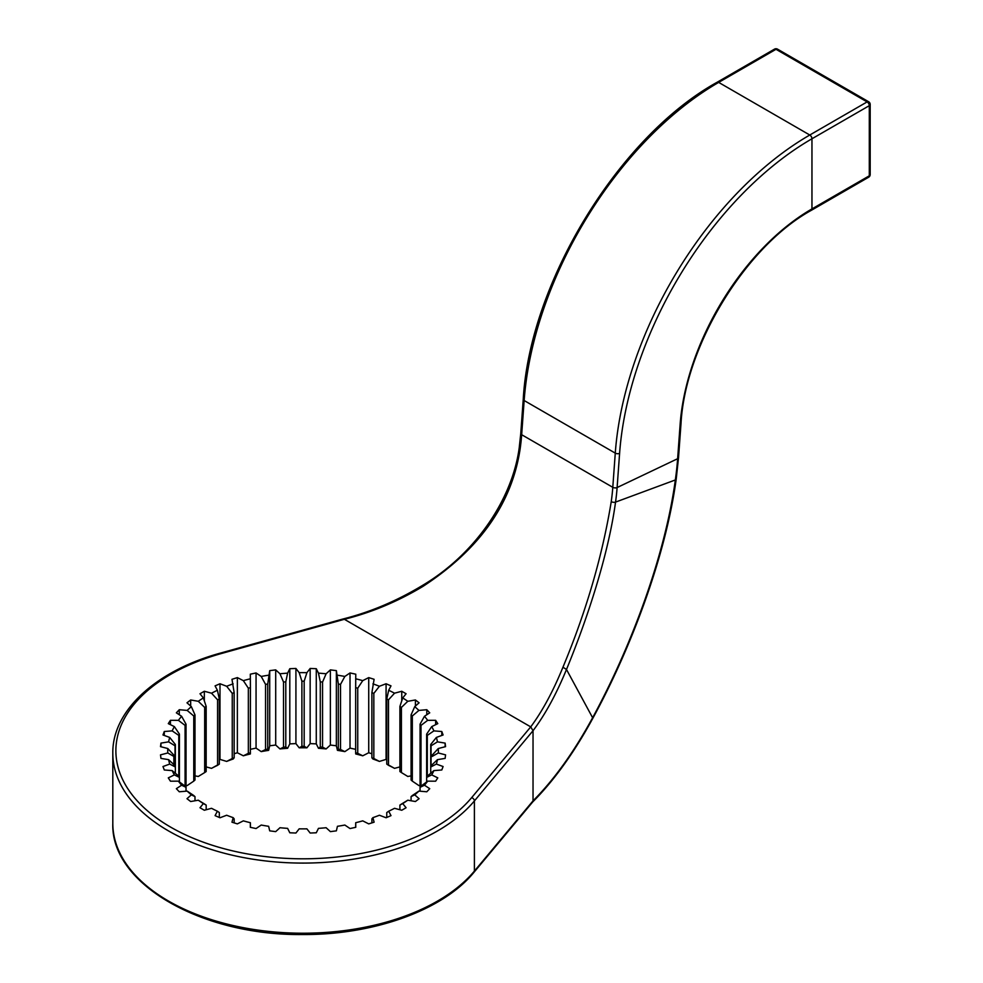 <?xml version="1.0" encoding="UTF-8"?>
<svg xmlns="http://www.w3.org/2000/svg" width="983" height="983" viewBox="0 0 983 983"><rect width="100%" height="100%" fill="white"/><g stroke="black" fill="none" stroke-linecap="round" stroke-linejoin="round"><path stroke-width="1.47" d="M193.762 781.129L193.762 715.993A129.166 74.573 180 0 1 194.99 714.887L194.99 780.023A129.166 74.573 0 0 0 193.762 781.129L187.163 785.564L186.02 785.466M204.673 772.564L204.673 707.428A129.166 74.573 180 0 1 206.172 706.421L206.172 771.557A129.166 74.573 0 0 0 204.673 772.564L198.296 776.459L194.99 775.882M431.058 745.802L431.058 765.72L437.46 759.65L445.127 758.397L445.569 754.858L438.295 752.978L432.201 756.418A129.166 74.573 180 0 0 432.213 755.755A129.166 74.573 180 0 0 432.201 755.104L438.295 748.518L445.569 746.638L445.127 743.111L437.46 741.846L431.058 745.802A129.166 74.573 180 0 0 430.726 744.487L436.366 737.434L443.1 734.977L441.797 731.512L433.896 730.885L427.298 735.382A129.166 74.573 180 0 0 426.647 734.117L431.721 726.609L437.791 723.623L435.641 720.306L427.679 720.342L421.007 725.38A129.166 74.573 180 0 0 420.06 724.176L424.459 716.288L429.731 712.822L426.794 709.714L418.905 710.414L412.319 715.993A129.166 74.573 180 0 0 411.078 714.887L414.728 706.654L419.09 702.808L415.416 699.97L407.785 701.297L401.408 707.428A129.166 74.573 180 0 0 399.909 706.421L402.723 697.93L406.09 693.752L401.752 691.258L394.527 693.199L388.494 699.835A129.166 74.573 180 0 0 386.761 698.974L388.69 690.275L391.001 685.876L386.086 683.75L379.413 686.269L373.835 693.384A129.166 74.573 180 0 0 371.906 692.671L374.105 679.302L368.723 677.606L362.739 680.641L357.738 688.198A129.166 74.573 180 0 0 355.662 687.645L355.772 674.191L350.022 672.95L344.849 676.451L340.523 684.389A129.166 74.573 180 0 0 338.336 684.021L336.37 670.639L330.374 669.89L326.11 673.773L322.559 682.042A129.166 74.573 180 0 0 320.286 681.846L318.467 673.146L316.28 668.71L310.161 668.465L306.905 672.667L304.177 681.182A129.166 74.573 180 0 0 301.892 681.182L299.176 672.667L295.92 668.465L289.801 668.71L287.614 673.146L285.795 681.846A129.166 74.573 180 0 0 283.522 682.042L279.971 673.773L275.707 669.89L269.711 670.639L267.745 684.021A129.166 74.573 180 0 0 265.557 684.389L261.22 676.451L256.059 672.95L250.309 674.191L250.419 687.645A129.166 74.573 180 0 0 248.343 688.198L243.342 680.641L237.358 677.606L231.976 679.302L234.163 692.671A129.166 74.573 180 0 0 232.246 693.384L226.668 686.269L219.995 683.75L215.08 685.876L217.39 690.275L219.32 698.974L219.32 764.098L217.39 765.425A135.31 78.124 0 0 0 211.542 768.35L206.172 766.9M234.163 692.671L234.163 757.807L233.168 759.011A135.31 78.124 0 0 0 226.668 761.42L219.32 759.195M250.419 687.645L250.37 753.949A135.31 78.124 0 0 0 243.342 755.804L237.358 752.757L234.163 753.764M355.662 749.316L350.022 748.112L344.849 751.614A135.31 78.124 0 0 0 337.439 750.348L336.37 745.79L330.374 745.04L326.11 748.935A135.31 78.124 0 0 0 318.467 748.296L316.28 743.873L310.161 743.615L306.905 747.817A135.31 78.124 0 0 0 299.176 747.817L295.92 743.615L289.801 743.873L287.614 748.296A135.31 78.124 0 0 0 279.971 748.935L275.707 745.04L269.711 745.79L268.642 750.348A135.31 78.124 0 0 0 261.22 751.614L256.059 748.112L250.419 749.316M362.739 755.804A135.31 78.124 0 0 0 355.711 753.949L355.662 752.781A129.166 74.573 0 0 1 357.738 753.334L362.739 755.804L368.723 752.757L371.906 753.764M379.413 761.42A135.31 78.124 0 0 0 372.913 759.011L371.906 757.807A129.166 74.573 0 0 1 373.835 758.52L379.413 761.42L386.761 759.195M394.527 768.35A135.31 78.124 0 0 0 388.69 765.425L386.761 764.098A129.166 74.573 0 0 1 388.494 764.971L394.527 768.35L399.909 766.9M411.078 775.882L407.785 776.459L401.408 772.564A129.166 74.573 0 0 0 399.909 771.557L399.909 706.421M420.06 785.466L418.905 785.564L412.319 781.129A129.166 74.573 0 0 0 411.078 780.023L411.078 714.887M681.01 423.501C685.188 345.426 745.778 246.377 811.319 210.325L868.653 177.223A3.072 1.769 -120 0 0 869.291 175.81L811.958 208.912A187.163 108.056 120 0 0 680.113 424.533L677.631 458.717A273.065 157.661 -60 0 1 675.333 479.962C664.84 557.324 629.968 649.112 592.614 717.725L566.491 669.472C587.035 619.536 608.342 555.125 615.542 502.104A187.163 108.056 120 0 0 617.115 487.543L677.631 458.717A3.072 1.61 -175.8 0 0 678.528 457.685L681.01 423.501A3.072 1.61 -175.8 0 1 680.113 424.533M532.614 802.054L533.032 800.862C554.289 779.47 574.146 751.762 592.614 717.725L592.663 718.598C574.084 752.695 554.056 780.514 532.614 802.054M562.952 667.199L566.491 669.472C556.292 694.219 545.135 714.641 533.032 730.713L533.032 800.862L474.396 871.085A190.223 109.826 180 0 1 437.546 901.055A190.223 109.826 180 0 1 168.523 901.055A190.223 109.826 180 0 1 112.812 823.398C110.588 883.729 201.564 935.742 302.469 934.526C373.81 935.066 443.222 910.111 473.99 872.277A3.072 2.261 -140.1 0 0 474.396 871.085L474.396 800.936L533.032 730.713L530.734 726.879C542.383 711.176 553.122 691.27 562.952 667.199C586.273 611.18 602.37 555.997 611.242 501.637A184.091 106.287 120 0 0 612.79 487.31L615.272 453.126A276.137 159.43 -60 0 1 809.783 135.015L867.117 101.913L776.005 49.297L718.671 82.4A276.137 159.43 120 0 0 524.148 400.523L615.272 453.126A3.072 1.61 4.2 0 0 619.597 453.36A273.065 157.661 -60 0 1 811.958 138.775L811.958 208.912A3.072 1.769 -120 0 1 811.319 210.325M206.172 809.746L206.172 805.089L203.358 803.578L199.991 807.743L204.329 810.25L211.542 808.309A135.31 78.124 180 0 0 217.39 811.221L215.08 815.632L219.995 817.758L226.668 815.239A135.31 78.124 180 0 0 233.168 817.647L231.976 822.193L237.358 823.889L243.342 820.854A135.31 78.124 180 0 0 250.37 822.71L250.309 827.305L256.059 828.546L261.22 825.044A135.31 78.124 180 0 0 268.642 826.298L269.711 830.856L275.707 831.618L279.971 827.723A135.31 78.124 180 0 0 287.614 828.362L289.801 832.785L295.92 833.031L299.176 828.841A135.31 78.124 180 0 0 306.905 828.841L310.161 833.031L316.28 832.785L318.467 828.362A135.31 78.124 180 0 0 326.11 827.723L330.374 831.618L336.37 830.856L337.439 826.298A135.31 78.124 180 0 0 344.849 825.044L350.022 828.546L355.772 827.305L355.711 822.71L355.662 827.33M402.723 803.578L399.909 805.089A129.166 74.573 180 0 0 401.408 804.094L407.785 800.199A135.31 78.124 180 0 1 402.723 803.578L406.09 807.743L401.752 810.25L394.527 808.309A135.31 78.124 180 0 1 388.69 811.221L391.001 815.632L386.086 817.758L379.413 815.239A135.31 78.124 180 0 1 372.913 817.647L374.105 822.193L368.723 823.889L362.739 820.854A135.31 78.124 180 0 1 355.711 822.71M407.785 800.199L415.416 801.526L419.09 798.7L414.728 794.842L411.078 796.635L411.078 800.776M411.078 796.635A129.166 74.573 180 0 0 412.319 795.517L418.905 791.094A135.31 78.124 180 0 1 414.728 794.842M418.905 791.094L426.794 791.782L429.731 788.673L424.459 785.22L420.06 787.334L420.06 791.192M421.007 725.38L421.007 786.142L427.679 781.153A135.31 78.124 180 0 1 424.459 785.22M427.679 781.153L435.641 781.19L437.791 777.872L431.721 774.887L426.647 777.406L426.647 781.927L426.647 734.117M427.298 735.382L427.298 776.14L433.896 770.611A135.31 78.124 180 0 1 431.721 774.887M433.896 770.611L441.797 769.984L443.1 766.531L436.366 764.074L430.726 767.023L430.726 773.265L430.726 744.487M437.46 759.65A135.31 78.124 180 0 1 436.366 764.074M438.295 748.518A135.31 78.124 180 0 1 438.295 752.978M436.366 737.434A135.31 78.124 180 0 1 437.46 741.846M431.721 726.609A135.31 78.124 180 0 1 433.896 730.885M424.459 716.288A135.31 78.124 180 0 1 427.679 720.342M414.728 706.654A135.31 78.124 180 0 1 418.905 710.414M402.723 697.93A135.31 78.124 180 0 1 407.785 701.297M388.69 690.275A135.31 78.124 180 0 1 394.527 693.199M372.913 683.849A135.31 78.124 180 0 1 379.413 686.269M355.711 678.798A135.31 78.124 180 0 1 362.739 680.641M337.439 675.198A135.31 78.124 180 0 1 344.849 676.451M318.467 673.146A135.31 78.124 180 0 1 326.11 673.773M299.176 672.667A135.31 78.124 180 0 1 306.905 672.667M279.971 673.773A135.31 78.124 180 0 1 287.614 673.146M261.22 676.451A135.31 78.124 180 0 1 268.642 675.198M243.342 680.641A135.31 78.124 180 0 1 250.37 678.798M226.668 686.269A135.31 78.124 180 0 1 233.168 683.849M219.32 698.974A129.166 74.573 180 0 0 217.587 699.835L211.542 693.199A135.31 78.124 180 0 1 217.39 690.275M211.542 693.199L204.329 691.258L199.991 693.752L203.358 697.93L206.172 706.421M204.673 707.428L198.296 701.297A135.31 78.124 180 0 1 203.358 697.93M198.296 701.297L190.665 699.97L186.991 702.808L191.353 706.654L194.99 714.887M193.762 715.993L187.163 710.414A135.31 78.124 180 0 1 191.353 706.654M187.163 710.414L179.287 709.714L176.35 712.822L181.609 716.288L186.02 724.176L186.02 791.192M179.422 781.927L179.422 777.406A129.166 74.573 180 0 1 178.783 776.14L178.783 735.382A129.166 74.573 180 0 1 179.422 734.117L179.422 777.406L174.36 774.887L168.29 777.872L170.44 781.19L178.402 781.153A135.31 78.124 180 0 0 181.609 785.22L186.02 787.334A129.166 74.573 180 0 1 185.074 786.142L185.074 725.38L178.402 720.342A135.31 78.124 180 0 1 181.609 716.288M178.402 720.342L170.44 720.306L168.29 723.623L174.36 726.609L179.422 734.117M178.783 735.382L172.172 730.885A135.31 78.124 180 0 1 174.36 726.609M172.172 730.885L164.284 731.512L162.981 734.977L169.715 737.434L175.355 744.487L175.355 773.265M173.868 764.627L173.868 756.418A129.166 74.573 180 0 1 173.868 755.755A129.166 74.573 180 0 1 173.868 755.104L173.868 756.418L167.786 752.978L160.512 754.858L160.954 758.397L168.609 759.65A135.31 78.124 180 0 0 169.715 764.074L175.355 767.023A129.166 74.573 180 0 1 175.023 765.72L175.023 745.802L168.609 741.846A135.31 78.124 180 0 1 169.715 737.434M168.609 741.846L160.954 743.111L160.512 746.638L167.786 748.518L173.868 755.104M167.786 752.978A135.31 78.124 180 0 1 167.786 748.518M169.715 764.074L162.981 766.531L164.284 769.984L172.172 770.611L178.783 776.14M174.36 774.887A135.31 78.124 180 0 1 172.172 770.611M181.609 785.22L176.35 788.673L179.287 791.782L187.163 791.094L193.762 795.517A129.166 74.573 180 0 0 194.99 796.635L194.99 800.776M194.99 796.635L191.353 794.842A135.31 78.124 180 0 1 187.163 791.094M191.353 794.842L186.991 798.7L190.665 801.526L198.296 800.199L204.673 804.094A129.166 74.573 180 0 0 206.172 805.089M203.358 803.578A135.31 78.124 180 0 1 198.296 800.199M870.188 104.419L870.188 174.556A3.072 1.769 0 0 1 869.291 175.81L869.291 105.672A3.072 1.769 -120 0 0 867.117 101.913A3.072 1.769 -60 0 1 868.653 101.753A3.072 3.072 0 0 1 870.188 104.419A3.072 1.769 180 0 1 869.291 105.672L811.958 138.775A3.072 1.769 60 0 0 809.783 135.015L718.671 82.4A3.072 1.769 -120 0 0 717.135 82.253C619.093 136.379 529.653 282.686 523.251 399.27A3.072 1.61 -175.8 0 0 524.148 400.523L521.666 434.707A184.091 106.287 -60 0 1 520.118 449.034C511.824 503.726 479.446 549.509 422.985 586.384C397.697 601.535 371.488 612.507 344.369 619.29L342.956 619.007L220.954 652.958C156.371 670.443 112.16 710.635 112.812 753.261A190.223 109.826 0 0 0 168.523 830.918A190.223 109.826 0 0 0 437.546 830.918A190.223 109.826 0 0 0 474.396 800.936A3.072 2.261 39.9 0 0 471.643 797.668L530.734 726.879L344.369 619.29L221.777 653.412A187.163 108.056 0 0 0 170.698 827.158A187.163 108.056 0 0 0 471.643 797.668M868.653 101.753L777.528 49.15A3.072 1.769 120 0 0 776.005 49.297A3.072 1.769 -120 0 0 774.469 49.15L717.135 82.253M211.542 768.35L217.587 764.971A129.166 74.573 0 0 1 219.32 764.098M226.668 761.42L232.246 758.52A129.166 74.573 0 0 1 234.163 757.807M243.342 755.804L248.343 753.334A129.166 74.573 0 0 1 250.419 752.781M267.745 684.021L267.745 749.157L268.642 750.348M261.22 751.614L265.557 749.525A129.166 74.573 0 0 1 267.745 749.157M285.795 681.846L285.795 746.982L287.614 748.296M279.971 748.935L283.522 747.178A129.166 74.573 0 0 1 285.795 746.982M304.177 681.182L304.177 746.318L306.905 747.817M299.176 747.817L301.892 746.318A129.166 74.573 0 0 1 304.177 746.318M322.559 682.042L322.559 747.178L326.11 748.935M318.467 748.296L320.286 746.982A129.166 74.573 0 0 1 322.559 747.178M340.523 684.389L340.523 749.525L344.849 751.614M337.439 750.348L338.336 749.157A129.166 74.573 0 0 1 340.523 749.525M175.023 745.802A129.166 74.573 180 0 1 175.355 744.487M185.074 725.38A129.166 74.573 180 0 1 186.02 724.176M388.69 811.221L386.761 812.548L386.761 817.463M372.913 817.647L371.906 818.851L371.906 822.894M250.37 822.71L250.419 827.33M233.168 817.647L234.163 818.851L234.163 822.894M217.39 811.221L219.32 812.548L219.32 817.463M178.402 781.153L185.074 786.142M168.609 759.65L175.023 765.72M431.058 765.72A129.166 74.573 180 0 1 430.726 767.023M427.298 776.14A129.166 74.573 180 0 1 426.647 777.406M421.007 786.142A129.166 74.573 180 0 1 420.06 787.334M160.954 743.111L160.954 746.748M164.284 731.512L164.284 735.444M170.44 720.306L170.44 724.68M179.287 709.714L179.287 714.752M190.665 699.97L190.665 706.052M204.329 691.258L204.329 700.867M217.587 699.835L217.587 764.971M232.246 693.384L232.246 758.52M248.343 688.198L248.343 753.334M265.557 684.389L265.557 749.525M283.522 682.042L283.522 747.178M301.892 681.182L301.892 746.318M320.286 681.846L320.286 746.982M338.336 684.021L338.336 749.157M357.738 688.198L357.738 753.334M355.662 687.645L355.662 752.781M373.835 693.384L373.835 758.52M371.906 692.671L371.906 757.807M388.494 699.835L388.494 764.971M386.761 698.974L386.761 764.098M401.408 707.428L401.408 772.564M412.319 715.993L412.319 781.129M420.06 724.176L420.06 789.312M432.201 756.418L432.201 755.104M399.909 805.089L399.909 809.746M219.995 683.75L219.995 758.901M237.358 677.606L237.358 752.757M256.059 672.95L256.059 748.112M269.711 670.639L269.711 745.79M275.707 669.89L275.707 745.04M289.801 668.71L289.801 743.873M295.92 668.465L295.92 743.615M310.161 668.465L310.161 743.615M316.28 668.71L316.28 743.873M330.374 669.89L330.374 745.04M336.37 670.639L336.37 745.79M350.022 672.95L350.022 748.112M368.723 677.606L368.723 752.757M386.086 683.75L386.086 758.901M401.752 691.258L401.752 700.867M415.416 699.97L415.416 706.052M426.794 709.714L426.794 714.752M435.641 720.306L435.641 724.68M441.797 731.512L441.797 735.444M445.127 743.111L445.127 746.748M678.528 457.685L676.206 479.139A3.072 1.425 -171.9 0 1 675.333 479.962L615.542 502.104A3.072 1.425 8.1 0 1 611.242 501.637M221.777 653.412A3.072 1.094 -105.6 0 0 220.954 652.958M520.118 449.034A3.072 1.425 -171.9 0 1 519.221 447.806L519.221 447.806C512.106 500.568 473.966 555.063 422.174 585.622C396.653 601.006 370.259 612.139 342.981 619.007M523.251 399.27L520.769 433.454A3.072 1.61 -175.8 0 0 521.666 434.707L612.79 487.31A3.072 1.61 4.2 0 0 617.115 487.543L619.597 453.36M676.206 479.139C665.602 556.55 630.988 648.436 592.663 718.598M532.688 801.981L473.99 872.277M112.812 753.261L112.812 823.398M519.221 447.806L520.769 433.454M868.653 177.223A3.072 3.072 0 0 0 870.188 174.556M777.528 49.15A3.072 3.072 0 0 0 774.469 49.15"/></g></svg>
